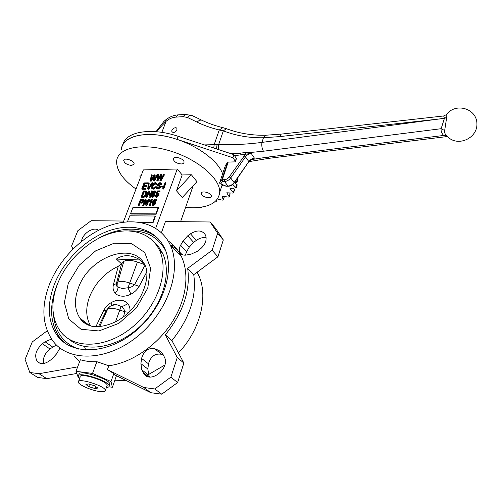 <?xml version="1.0" encoding="UTF-8"?>
<svg xmlns="http://www.w3.org/2000/svg" width="502" height="502" viewBox="0 0 502 502"><rect width="100%" height="100%" fill="white"/><g stroke="black" fill="none" stroke-linecap="round" stroke-linejoin="round"><path stroke-width="0.75" d="M176.88 129.974L176.936 128.612C176.127 126.159 170.849 129.321 171.91 131.618C173.491 133.068 175.148 132.522 176.88 129.974M446.447 135.722L443.68 135.458C441.666 133.375 440.819 131.122 441.145 128.7L444.665 130.551C444.395 132.484 445.067 134.291 446.673 135.96M204.295 144.909L218.646 144.576C233.386 145.009 247.831 144.275 261.981 142.386C261.498 145.693 261.988 148.642 263.437 151.221L441.145 128.7L444.383 118.472L438.19 119.118L444.402 118.265L443.693 115.962L446.391 114.638C446.724 113.86 446.855 114.607 446.774 116.878L444.665 130.551M215.992 200.787L216.08 201.967L214.542 202.08M224.087 196.477L224.212 197.135M232.746 184.554L236.26 187.779L230.016 188.557L233.599 192.705L232.878 193.069L226.76 192.793L229.219 196.765L228.328 197.091L221.972 196.169L223.308 199.871L222.248 200.147L217.479 199.018M229.64 192.919L230.117 194.01M233.386 188.319L234.497 189.932M222.606 173.868C217.931 159.812 193.973 142.976 168.559 136.952C143.133 130.815 122.632 136.858 121.39 149.282C122.237 135.214 148.567 129.679 177.049 139.368L232.915 157.735L235.476 161.456L234.804 161.882L227.814 162.096L225.417 165.465L219.606 182.841L221.696 179.98L227.525 162.504M201.49 207.131L201.76 207.608L201.202 207.91L196.439 207.665M235.702 180.877L237.069 182.1L234.221 182.998M237.427 178.411L237.979 179.283M235.118 182.797L237.164 184.987M122.902 144.62C125.569 131.662 151.115 127.131 178.179 136.318L233.932 154.66L232.915 157.735M233.932 154.66L236.423 158.576M248.904 162.014L251.891 159.347L254.432 158.13L252.82 159.36L267.378 157.132L443.68 135.458L447.313 136.544M263.437 151.221L248.208 152.696L251.157 153.374L245.453 154.258L245.183 152.577L248.208 152.696L248.088 153.562M265.916 135.226L263.443 137.755L261.981 142.386L438.19 119.118L279.545 136.619L263.443 137.755C249.557 138.056 236.191 135.76 223.346 130.871L219.242 129.987C211.191 128.01 203.825 125.406 197.154 122.168L187.346 117.418L182.973 116.677L175.612 117.142C172.299 117.418 169.118 118.805 166.068 121.308L156.147 131.681M156.003 131.668L163.702 121.691L164.781 122.25M163.746 121.641L165.095 120.386L166.068 121.308L161.845 132.365M223.679 127.853L222.869 127.659L219.242 129.987L214.228 144.488L213.726 148.015M226.948 128.895L226.377 128.688L223.346 130.871L218.646 144.576L218.232 149.496M281.402 134.097L443.536 115.981M216.644 148.975L217.077 144.526L216.513 148.931M228.184 162.083L222.298 179.76L224.275 179.722C226.258 179.59 227.914 178.649 229.251 176.905L245.453 154.258L240.897 154.854L240.596 153.11L245.183 152.577M220.773 183.851L226 186.073L227.964 186.047L224.476 181.473L222.493 181.511L220.773 183.851L219.951 183.669L219.606 182.841M252.042 159.266L252.82 159.36M90.617 325.917C85.786 317.622 85.472 307.814 89.676 296.494C95.487 282.682 105.018 272.605 118.277 266.267L121.584 263.826L116.376 283.661C116.238 285.525 116.784 286.692 118.008 287.169L122.237 288.512L127.991 287.765L130.922 294.153C127.834 295.716 124.872 296.387 122.036 296.161C119.169 295.998 116.891 294.988 115.209 293.137C113.276 291.028 112.655 288.273 113.345 284.879L118.277 266.267M95.832 326.733L103.807 310.236C105.74 306.728 108.401 304.087 111.789 302.298C114.763 300.704 117.681 300.02 120.53 300.252C123.392 300.409 125.732 301.47 127.546 303.421C125.556 305.266 123.423 306.264 121.139 306.427L116.313 304.513L113.54 304.714M106.895 386.138L107.202 385.291C107.077 380.729 78.645 372.095 80.169 377.077L78.588 381.288M99.597 391.516C103.55 392.024 105.476 391.629 105.389 390.336C105.225 385.862 76.718 377.203 78.281 382.104C78.412 384.783 91.471 390.512 99.597 391.516M109.455 384.946L109.8 383.967C109.681 378.728 77.214 368.863 78.939 374.592L78.588 375.527M106.411 387.494C108.363 387.362 109.267 386.816 109.129 385.856C108.99 380.648 76.486 370.777 78.23 376.469L79.655 378.439M180.613 245.233L183.205 240.791L187.717 235.821L190.459 233.813C197.361 229.621 202.406 230.104 205.607 235.256C207.094 240.169 205.262 244.819 200.103 249.199L197.33 251.282L191.325 254.056L186.537 255.016C183.33 255.531 181.096 254.602 179.835 252.23C178.932 250.121 179.195 247.787 180.613 245.233L186.631 251.678L185.407 255.16M154.729 348.714L158.864 350.421L162.642 353.678L164.286 356.916C170.674 368.117 150.161 384.519 143.654 373.413L141.802 369.83L140.905 363.649L141.577 358.403C143.817 350.879 148.203 347.654 154.729 348.714L161.475 354.286C154.999 353.207 150.669 356.395 148.485 363.843L147.845 369.045L148.768 375.176L149.665 376.964M98.599 230.249C93.623 226.214 82.334 233.587 81.493 241.374M60.008 348.055L56.5 353.973L51.806 359.112L49.07 361.114C44.232 364.295 40.304 364.433 37.299 361.515C34.08 355.78 35.774 349.863 42.381 343.757L49.936 348.965C44.879 353.251 42.733 358.102 43.492 363.536M131.712 165.447C127.194 164.92 124.527 163.288 123.718 160.533C123.825 157.07 134.705 160.728 134.097 164.022L131.712 165.447M181.297 163.959C176.742 163.495 174.062 161.864 173.259 159.071C173.24 155.313 184.541 158.657 184.039 162.265C183.901 163.307 182.992 163.872 181.297 163.959M208.75 197.782C204.521 197.311 202.03 195.868 201.271 193.439C201.17 190.063 211.882 192.988 211.493 196.232C211.373 197.217 210.463 197.732 208.75 197.782M222.7 184.836L221.388 187.227M136.011 189.047C122.739 179.578 116.288 170.228 116.665 160.998C117.763 147.707 142.135 142.348 170.09 150.926C198.058 159.341 220.579 178.944 219.707 192.304C218.414 202.362 209.447 207.514 192.787 207.765L185.583 207.395M54.85 283.153C46.692 303.861 47.552 321.437 57.441 335.882C71.886 355.529 107.259 354.569 135.076 331.533C163.024 308.724 175.575 270.289 164.443 247.919C155.363 229.081 132.798 222.7 109.775 230.474C86.72 238.293 64.714 259.308 54.85 283.153M83.928 321.224L83.702 322.435M84.518 346.524L85.685 350.076M84.694 321.813L84.531 323.068M88.107 324.455L88.032 325.026M57.975 282.789C50.526 301.771 51.279 317.892 60.234 331.151C73.524 349.536 106.355 348.67 132.145 327.31C158.061 306.164 169.701 270.465 159.222 249.77C150.769 232.545 129.943 226.728 108.67 233.982C87.367 241.274 67.042 260.758 57.975 282.789M69.006 339.176C85.095 353.195 116.602 348.319 139.688 326.815C162.88 305.454 172.305 272.605 162.472 253.083L159.04 247.467L154.679 242.755M50.049 282.871C40.944 305.787 41.942 325.221 53.049 341.184C68.95 362.369 107.491 361.264 137.862 336.114C168.377 311.209 182.1 269.342 170.203 244.869C160.364 223.961 135.596 216.858 110.371 225.291C85.095 233.775 60.943 256.717 50.049 282.871M59.951 337.783L60.497 339.377M78.751 377.504L78.186 377.259L75.978 371.311L80.358 359.752C85.459 361.271 90.962 361.917 96.861 361.685L108.827 365.757C131.618 362.758 156.693 345.771 171.527 323.062C186.355 300.328 189.775 274.211 181.504 256.729C178.317 250.065 173.836 244.769 168.051 240.828M177.193 249.557L170.216 244.876L181.504 256.729M116.445 375.709L112.404 387.268L108.827 386.785M74.334 356.188L78.883 361.013M114.902 380.234L126.046 380.447M145.881 375.64L146.333 375.458M148.485 374.548L164.819 365.048M178.467 352.912C201.045 329.149 208.738 295.057 198.127 274.18L197.11 272.197M181.291 256.284L180.858 256.051M161.337 250.937L160.333 250.906M156.549 245.189L157.189 245.227M140.284 259.992C131.442 254.596 123.473 254.282 116.37 259.057L140.284 259.992L144.25 263.814M116.37 259.057L121.553 263.857M144.714 264.648L137.422 262.031C130.733 259.854 126.197 259.666 123.818 261.479L121.584 263.826M155.733 228.247L177.262 169.005L143.371 169.902L123.247 222.254M146.49 191.5L146.829 191.902L146.609 194.324C146.019 196.144 144.871 197.192 143.152 197.462L141.075 197.135L143.409 190.986L146 191.067L146.521 191.563L146.295 193.985C145.712 195.805 144.557 196.853 142.838 197.123L141.075 197.135M148.648 193.019L146.992 197.437L146.057 197.098L148.379 190.929L149.351 191.262L149.922 195.316M149.044 190.923L149.734 195.818L151.579 190.892L152.514 191.231L150.205 197.411L149.219 197.079L148.529 192.178L146.678 197.098L146.992 197.437M140.02 203.228L139.073 205.738L138.132 205.406L140.491 199.194L143.246 199.3L143.936 199.997L143.854 201.308L141.282 203.228L139.707 202.896L138.753 205.406L138.132 205.406M145.348 201.289L143.679 205.738L142.737 205.4L145.084 199.168L146.057 199.501L146.622 203.611M145.749 199.162L146.427 204.126L148.291 199.15L149.232 199.489L146.898 205.732L145.906 205.4L145.229 200.436L143.365 205.4L143.679 205.738M149.408 201.409L149.684 200.681L151.767 199.056L152.489 199.388L150.129 205.732L149.188 205.4L151.033 200.43L149.408 201.409L149.721 201.748L150.744 201.202M141.445 222.643L153.028 222.781L155.388 216.343L155.074 216.011L129.736 215.829L127.452 221.815M156.166 214.21L158.5 207.841L158.193 207.502L132.93 207.483L130.539 213.739L130.859 214.065L156.166 214.21L155.858 213.877L158.193 207.502M160.533 176.466L157.829 180.996L157.139 181.009L156.837 180.664L157.854 174.627L158.783 174.96L158.061 178.781M158.481 174.614L157.477 179.81L160.596 174.564L161.763 174.891L161.217 178.624M161.468 174.545L160.609 179.747L163.526 174.495L164.461 174.828L160.916 180.94L159.918 180.607L160.715 175.286L157.521 180.651L157.829 180.996M153.988 176.622L151.284 181.115L150.606 181.128L150.305 180.783L151.34 174.771L152.269 175.104L151.535 178.888M151.968 174.759L150.939 179.929L154.064 174.715L155.225 175.041L154.666 178.737M157.747 175.236L154.346 181.059L153.355 180.726L154.177 175.43L150.983 180.77L151.284 181.115M156.36 199.495L156.668 200.913L156.003 200.995L155.206 199.683L154.095 200.373L153.166 202.124L154.679 201.308L155.507 201.842L155.419 203.335L153.085 205.475L152.181 204.935L152.508 202.413C152.928 200.706 153.932 199.576 155.526 199.03L156.36 199.501L156.36 200.574L155.695 200.656M155.714 200.053L153.869 201.547M155.476 201.773L155.727 203.674L153.392 205.814L152.52 205.337M158.801 193.383L159.04 195.24L156.549 197.455L155.633 196.96M155.99 195.259L155.978 196.156L156.473 196.464L158.086 194.939L158.161 193.897L157.565 193.552L155.871 194.092L157.528 190.911L159.975 190.879L159.711 191.607L157.785 191.626L156.994 193.157L157.986 192.906L158.82 193.427L158.732 194.895L156.241 197.11L155.306 196.583L155.331 195.347L156.298 195.598L156.26 196.433M158.186 193.954L156.775 194.519L155.871 194.092M159.975 190.879L160.012 191.952L158.092 191.971L157.584 192.956M155.764 191.237L156.059 192.63L155.4 192.718L154.616 191.419L153.512 192.103L152.589 193.835L154.089 193.025L154.917 193.546L154.823 195.014L152.501 197.135L151.604 196.602L151.937 194.123C152.351 192.442 153.348 191.325 154.93 190.779L155.758 191.237L155.758 192.291L155.093 192.373M155.118 191.789L153.292 193.257M154.886 193.49L155.131 195.36L152.815 197.481L151.943 196.997M165.34 184.56L163.69 189.047L163.056 189.059L162.755 188.714L164.405 184.221L165.34 184.56M165.955 182.879L165.635 183.757L164.7 183.425L165.02 182.546L165.955 182.879M163.363 186.499L163.1 187.221L160.897 186.901L161.161 186.179L163.363 186.499M160.333 186.004L160.602 187.378L158.023 189.198L156.743 188.614M159.705 183.268L158.193 184.265L158.155 184.88L160.345 186.016L160.295 187.033L157.716 188.852L156.404 188.2L156.467 186.8L157.12 186.713L157.427 187.058L157.39 187.98L157.095 187.648L158.042 188.137L159.661 187.064L159.686 186.487L157.534 185.257L157.565 184.259L159.95 182.552L161.18 183.155L161.431 184.698L160.772 184.786L160.496 183.632L159.705 183.268L160.006 183.613L158.419 185.087M159.711 186.556L157.841 185.621M161.161 183.117L161.431 184.698M160.521 183.701L160.006 183.613M155.821 183.788L155.338 183.688L152.803 186.091L152.595 188.062M155.758 186.813L152.922 188.915L151.673 188.275L151.874 185.759C152.464 184.014 153.618 182.973 155.331 182.628L156.48 183.268L156.568 184.422L155.884 184.592L155.808 183.757L155.036 183.343L152.495 185.753L152.282 187.704L153.173 188.2L155.187 186.662L156.059 187.158L153.229 189.26L152.012 188.689M156.442 183.192L156.875 184.767L155.884 184.592M148.887 182.816L148.291 188.181L151.911 182.766L152.865 183.098L148.68 189.235L148.04 189.241L147.732 188.903L148.253 182.828L149.194 183.161L148.73 187.497M147.575 182.841L147.306 183.55L144.375 183.6L143.654 185.489L146.433 185.451L146.164 186.16L143.384 186.198L142.599 188.256L145.618 188.219L145.655 189.273L142.022 189.317L141.715 188.978L144.03 182.904L147.575 182.841L147.877 183.186L147.613 183.895L144.683 183.939L144.093 185.483M146.433 185.451L146.471 186.499L143.691 186.543L143.045 188.25M191.369 174.752L182.176 174.96L176.491 190.785L182.27 197.531L196.96 181.661L191.369 174.752L176.491 190.785M192.065 186.945L192.542 187.528L180.594 221.671M141.081 175.869L139.832 175.895L140.227 178.078M177.262 169.005L182.176 174.96M161.449 232.664L165.459 221.507L210.2 221.991L215.873 228.711L223.321 239.943L217.912 256.811L193.741 274.688C196.822 296.55 189.543 318.513 171.91 340.576L183.864 363.065L177.626 382.53L161.744 394.17L150.864 392.702L114.682 374.837L113.835 373.595L110.992 381.539L112.404 387.268M172.104 245.936L172.619 244.468M75.978 371.311L92.537 373.4L110.992 381.539M96.861 361.685L92.537 373.4M113.835 373.595L107.434 369.604L108.827 365.757M46.799 378.665L39.037 373.701L29.813 372.484L37.631 377.429L46.799 378.665L76.781 373.475M29.813 372.484L25.1 359.388L32.26 341.931L47.201 330.824M123.705 221.049L91.182 220.698L77.866 230.656L71.585 245.986L72.991 248.992M49.936 348.965L56.381 344.918M42.381 343.757L45.048 341.749L52.572 346.982M51.505 339.057L45.048 341.749M39.037 373.701L77.659 366.874M206.171 237.741C202.915 237.176 199.639 238.055 196.345 240.37L193.634 242.353L189.179 247.273L186.631 251.678M161.475 354.286L163.363 355.065M210.2 221.991L217.655 233.261L212.126 250.266L187.666 268.375C190.666 290.382 183.217 312.539 165.321 334.853L177.262 357.493L170.868 377.153L154.785 388.95L143.817 387.506L150.864 392.702M143.817 387.506L107.434 369.604M165.321 334.853L171.91 340.576M177.262 357.493L183.864 363.065M187.666 268.375L193.741 274.688M212.126 250.266L217.912 256.811M217.655 233.261L223.321 239.943M154.785 388.95L161.744 394.17M170.868 377.153L177.626 382.53M89.375 386.873L95.28 388.604L97.796 388.027L94.357 385.693L88.377 383.942L85.905 384.545L89.375 386.873L90.253 384.488M95.951 386.772L95.28 388.604M145.618 188.219L145.655 189.273M145.342 188.934L141.715 188.978M143.384 186.198L143.691 186.543M146.164 186.16L146.471 186.499M144.375 183.6L144.683 183.939M147.306 183.55L147.613 183.895M152.564 182.759L148.379 188.896L148.68 189.235M148.379 188.896L147.732 188.903M152.495 185.753L152.803 186.091M155.036 183.343L155.338 183.688M156.568 184.422L156.875 184.767M152.922 188.915L153.229 189.26M157.716 188.852L158.023 189.198M160.295 187.033L160.602 187.378M158.193 184.265L158.494 184.61M161.129 184.353L160.471 184.441M157.12 186.713L157.095 187.648M163.062 186.154L163.1 187.221M162.799 186.876L160.897 186.901M165.654 182.533L165.635 183.757M165.334 183.412L164.7 183.425M165.039 184.215L163.388 188.702L163.69 189.047M163.388 188.702L162.755 188.714M141.972 196.407L143.039 196.401L144.871 195.491L145.68 193.979L145.605 191.795L143.76 191.695L141.972 196.407M142.838 197.123L143.152 197.462M146.295 193.985L146.609 194.324M143.76 191.695L144.068 192.034L142.411 196.407M145.894 192.128L144.068 192.034M144.802 191.682L145.116 192.021M146.678 197.098L146.057 197.098M152.206 190.885L149.891 197.073L150.205 197.411M149.891 197.073L149.219 197.079M152.231 195.014L152.162 196.138L152.715 196.489L154.183 195.046L154.265 193.992L153.719 193.672L152.231 195.014L152.451 196.445M155.758 192.291L156.059 192.63M152.501 197.135L152.815 197.481M154.823 195.014L155.131 195.36M153.512 192.103L153.819 192.448M154.616 191.419L154.917 191.764M153.719 193.672L154.026 194.01L152.539 195.353M156.241 197.11L156.549 197.455M158.732 194.895L159.04 195.24M157.785 191.626L158.092 191.971M159.711 191.607L160.012 191.952M156.473 194.174L156.775 194.519M157.565 193.552L157.873 193.897M143.936 199.997L143.622 199.658L143.547 200.976L140.968 202.896L139.707 202.896M139.983 202.168L141.282 202.168L142.907 201.007L142.951 200.16L140.836 199.915L139.983 202.168M138.753 205.406L139.073 205.738M140.968 202.896L141.282 203.228M143.547 200.976L143.854 201.308M140.836 199.915L141.15 200.248L140.422 202.168M142.995 200.292L141.15 200.248M143.365 205.4L142.737 205.4M148.918 199.15L146.584 205.4L146.898 205.732M146.584 205.4L145.906 205.4M152.181 199.049L149.816 205.4L150.129 205.732M149.816 205.4L149.188 205.4M152.809 203.316L152.74 204.465L153.292 204.822L154.773 203.36L154.854 202.287L154.309 201.961L152.809 203.316L153.035 204.772M156.36 200.574L156.668 200.913M153.085 205.475L153.392 205.814M155.419 203.335L155.727 203.674M154.095 200.373L154.403 200.712M155.206 199.683L155.513 200.022M154.309 201.961L154.616 202.3L153.116 203.655M150.983 180.77L150.305 180.783M154.923 174.69L154.045 179.873L156.969 174.646L157.597 174.633L154.045 180.714L154.346 181.059M154.045 180.714L153.355 180.726M157.521 180.651L156.837 180.664M164.167 174.483L160.615 180.594L160.916 180.94M160.615 180.594L159.918 180.607M130.539 213.739L155.858 213.877M139.481 222.292L152.715 222.449L153.028 222.781M152.715 222.449L155.074 216.011M111.789 302.298L111.651 305.335M113.345 284.879L116.376 283.661L117.725 282.325L118.008 287.169C118.014 289.265 117.079 291.26 115.209 293.137M123.818 261.479L117.725 282.325C119.796 280.85 123.799 281.076 129.729 283.002L127.991 287.765C130.576 287.527 132.76 286.504 134.542 284.709L139.142 286.385C137.159 289.798 134.417 292.39 130.922 294.153M108.972 307.224L106.386 310.33L98.467 326.739M128.813 312.282L124.697 311.755C124.408 309.427 123.222 307.651 121.139 306.427L119.809 310.041C113.778 308.096 109.743 307.782 107.698 309.113L110.007 306.32L115.41 304.488L113.59 304.708M103.807 310.236L106.386 310.33L107.698 309.113L99.628 326.67M216.72 199.997L216.08 201.936M224.231 196.866L223.29 199.74M230.085 193.634L229.144 196.527M234.384 189.436L233.436 192.354M237.609 178.53L236.643 181.511M236.938 184.359L235.984 187.309M178.179 136.318L177.049 139.368M236.367 158.055L235.356 161.123M244.085 155.815L245.509 156.862C246.978 154.911 248.86 153.75 251.157 153.374L254.432 158.13C252.148 158.5 250.278 159.649 248.823 161.588L245.509 156.862L230.688 177.959L234.139 182.559L248.823 161.588L234.277 182.91L234.139 182.559C232.489 184.73 230.431 185.891 227.964 186.047L228.366 186.255C230.744 186.11 232.721 184.993 234.277 182.91L234.239 182.966M232.401 154.158L240.596 153.11L229.935 153.348M240.897 154.854L234.635 155.645M229.251 176.905L230.688 177.959C229.019 180.136 226.948 181.31 224.476 181.473L224.275 179.722M178.097 114.876L175.612 117.142M185.451 114.406L182.973 116.677M193.082 116.025L191.977 115.498C190.352 115.165 188.808 115.805 187.346 117.418M202.896 120.725L201.798 120.204C200.172 119.878 198.629 120.53 197.154 122.168M165.095 120.386C169.005 117.142 173.228 115.316 177.764 114.902L185.112 114.425L191.977 115.498L201.798 120.204C208.135 123.285 215.157 125.77 222.869 127.659L226.377 128.688C238.971 133.363 252.035 135.546 265.571 135.239L281.176 134.122L279.545 136.619M447.025 136.575L269.223 158.287L267.378 157.132M446.742 117.374L444.402 118.265L446.711 117.7M221.696 179.98L222.298 179.76L222.493 181.511L221.696 179.98M228.284 186.255L225.844 186.173L220.215 183.782M127.546 303.421C129.359 305.398 130.175 307.971 129.999 311.133M146.697 272.059L139.142 286.385M141.577 358.403L148.485 363.843M57.674 283.536L57.084 284.935C48.976 305.592 49.874 323.137 59.776 337.557L66.013 343.851M158.814 239.379C144.858 225.831 120.216 226.019 98.386 238.412M53.582 315.381C55.189 332.28 63.534 343.512 78.626 349.097M165.641 250.711C158.18 237.088 146.088 230.474 129.372 230.876M82.046 319.768L81.876 320.722M89.601 325.616L79.9 318.105C82.052 321.5 85.378 324.028 89.877 325.704C95.211 327.731 107.616 326.871 119.589 319.485C141.006 306.584 151.799 276.621 144.777 264.767C133.356 240.797 89.519 256.591 78.569 287.357C74.02 299.393 74.465 309.64 79.9 318.105L83.47 322.039L87.957 324.995M68.241 283.398L64.369 302.574L68.799 319.002L81.054 329.274L98.963 330.956L118.867 323.338L136.412 307.927L147.757 288.117L150.613 268.269L144.714 252.487L131.643 243.69L114.192 243.213L95.675 250.843L79.391 265.075L68.241 283.398M50.646 339.201L52.578 340.569M141.802 369.83L148.768 375.176M140.905 363.649L147.845 369.045M158.864 350.421L162.472 353.408M143.12 372.484L148.818 376.839M183.205 240.791L189.179 247.273M187.717 235.821L193.634 242.353M190.459 233.813L196.345 240.37M148.416 187.221L148.699 187.541M158.576 185.922L158.877 186.267M142.129 199.909L142.436 200.242M154.472 177.733L154.773 178.078M161.029 177.601L161.324 177.946M137.422 262.031L129.729 283.002L134.542 284.709L144.996 265.263M123.599 316.699L124.697 311.755L119.809 310.041L115.466 321.857M171.91 131.618L172.368 132.202M447.828 136.914C458 147.18 477.879 138.157 476.9 123.323C476.523 108.407 455.684 102.421 446.623 114.343M216.738 199.972L216.08 201.967M224.256 196.997L223.308 199.871M230.161 193.872L229.219 196.765M234.547 189.787L233.599 192.705M238.03 179.126L237.069 182.1M237.214 184.83L236.26 187.779M201.948 207.056L201.76 207.608M236.486 158.394L235.476 161.456M249.218 161.594L269.016 158.312M225.875 186.186L226.314 186.286M105.389 390.336L107.202 385.291M109.129 385.856L109.8 383.967M179.835 252.23L181.969 254.483M37.299 361.515L40.009 363.297M123.718 160.533L123.963 159.925M173.259 159.071L173.529 158.331M201.271 193.439L201.49 192.799M219.707 192.304L222.248 184.648M57.441 335.882L59.776 337.557L66.233 343.995M81.493 320.282L81.644 319.454M162.472 253.083L159.222 249.77M198.127 274.18L196.596 272.573M143.654 373.413L147.776 376.563M152.589 188.043L152.282 187.704M156.781 183.613L156.48 183.268M160.646 186.361L160.345 186.016M161.481 183.5L161.18 183.155M146.829 191.902L146.521 191.563M156.066 191.576L155.758 191.237M155.225 193.891L154.917 193.546M159.128 193.772L158.82 193.427M156.668 199.84L156.36 199.501M155.815 202.18L155.507 201.842"/></g></svg>
